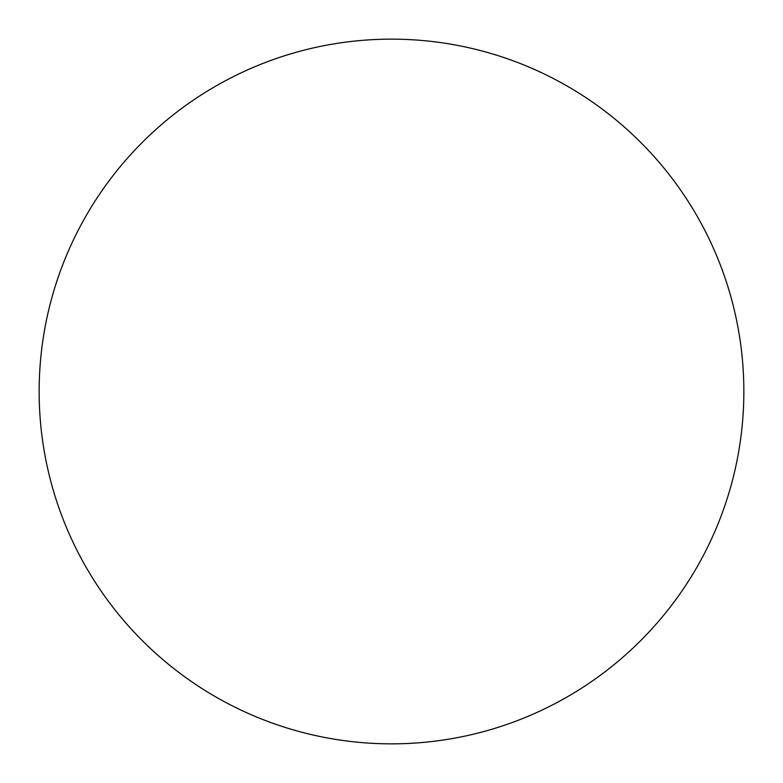 <?xml version="1.0" encoding="UTF-8"?>
<svg xmlns="http://www.w3.org/2000/svg" width="783" height="783" viewBox="0 0 783 783"><rect width="100%" height="100%" fill="white"/><g stroke="black" fill="none" stroke-linecap="round" stroke-linejoin="round"><path stroke-width="1.17" d="M743.85 391.5A352.35 352.35 0 0 1 391.5 743.85A352.35 352.35 0 0 1 39.15 391.5A352.35 352.35 0 0 1 391.5 39.15A352.35 352.35 0 0 1 743.85 391.5"/></g></svg>
